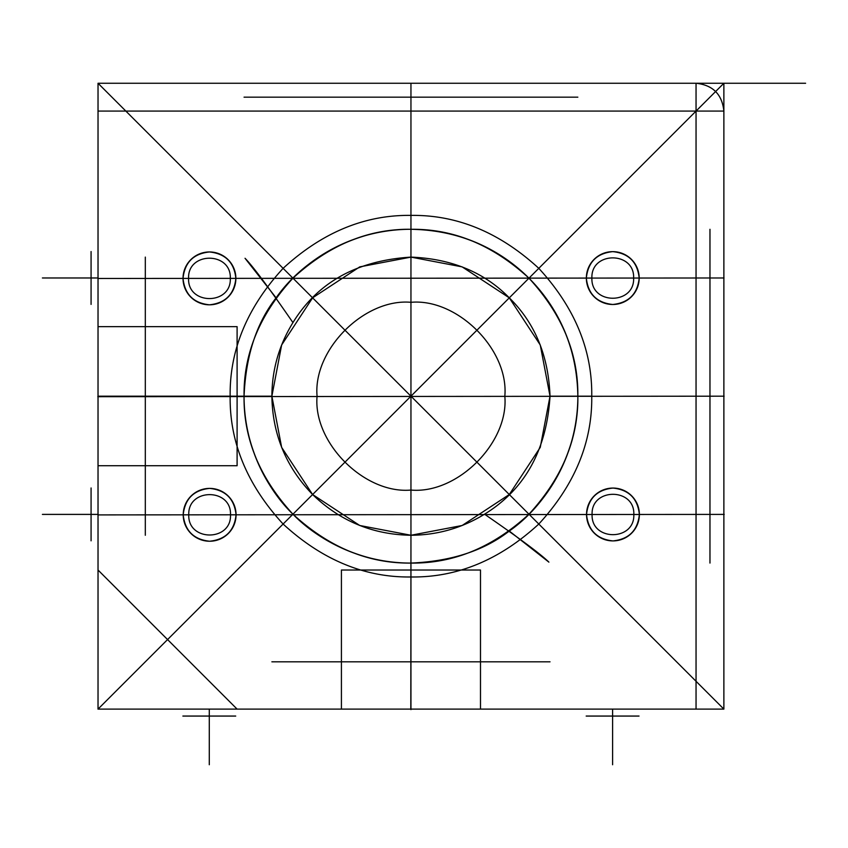 <?xml version="1.0" encoding="UTF-8"?>
<svg xmlns="http://www.w3.org/2000/svg" width="848" height="848" viewBox="0 0 848 848"><rect width="100%" height="100%" fill="white"/><g stroke="black" fill="none" stroke-linecap="round" stroke-linejoin="round"><path stroke-width="1.27" d="M696.049 83.263L98.029 83.263L98.029 111.077L696.049 111.077L696.049 83.263C712.829 85.033 722.104 94.308 723.874 111.077C722.104 94.308 712.829 85.033 696.049 83.263L98.029 83.263L98.029 326.65L237.101 326.65L237.101 465.722L98.029 465.722L98.029 709.108L237.101 709.108L98.029 570.026L98.029 709.108L341.415 709.108L341.415 570.026L341.415 709.108L480.487 709.108L480.487 570.026L480.487 709.108L723.874 709.108L723.874 111.077L696.049 111.077L696.049 709.108L723.874 709.108L723.874 111.077M292.942 322.59C279.056 345.157 272.028 369.686 271.879 396.186L145.315 396.186L145.315 535.258L145.315 257.114L145.315 396.186L98.029 396.186L98.029 302.312L98.029 490.059L98.029 396.186L244.054 396.186C243.641 447.702 269.261 491.575 292.942 514.195C315.626 537.865 359.213 563.454 410.951 563.072C451.295 561.344 484.081 550.659 509.288 531.028L548.889 562.129C540.897 554.263 519.442 538.279 484.537 514.195C524.817 489.476 546.653 450.14 550.023 396.186L540.261 447.373L509.288 494.522L462.139 525.495L410.951 535.258L359.753 525.495L312.605 494.522L281.642 447.373L271.879 396.186L281.642 344.988L312.605 297.839L359.753 266.876L410.951 257.114L462.139 266.876L509.288 297.839L540.261 344.988L550.023 396.186C548.497 355.757 534.918 322.982 509.288 297.839C484.303 272.282 451.518 258.704 410.951 257.114C357.04 260.474 317.703 282.31 292.942 322.59C268.901 287.748 252.937 266.314 245.03 258.28L276.109 297.839C305.132 256.202 360.209 228.207 410.951 229.299C456.733 230.031 496.069 246.323 528.961 278.176C560.814 311.068 577.106 350.404 577.838 396.186L591.745 396.186C592.37 350.044 574.711 307.432 538.798 268.339C499.705 232.416 457.093 214.767 410.951 215.392C364.81 214.767 322.187 232.416 283.105 268.339C247.181 307.432 229.532 350.044 230.147 396.186C229.532 442.327 247.181 484.939 283.105 524.032C322.187 559.956 364.81 577.605 410.951 576.979C457.093 577.605 499.705 559.956 538.798 524.032C574.711 484.939 592.37 442.327 591.745 396.186M586.53 514.492C588.215 530.424 597.024 539.233 612.956 540.918C628.887 539.233 637.696 530.424 639.381 514.492C637.696 498.55 628.887 489.741 612.956 488.066C597.024 489.741 588.215 498.55 586.53 514.492C588.215 498.55 597.024 489.741 612.956 488.066C628.887 489.741 637.696 498.55 639.381 514.492C637.696 530.424 628.887 539.233 612.956 540.918C597.024 539.233 588.215 530.424 586.53 514.492L592.095 514.492C590.95 541.384 634.961 541.384 633.816 514.492L639.381 514.492M271.879 396.186C272.484 434.335 286.062 467.121 312.605 494.522C340.016 521.075 372.802 534.653 410.951 535.258C437.441 535.099 461.98 528.081 484.537 514.195M42.4 277.974C42.4 251.072 42.4 251.072 42.4 277.974C42.4 304.867 42.4 304.867 42.4 277.974L98.029 277.974L98.029 251.549L98.029 304.4L98.029 251.549L98.029 277.974L91.075 277.974L91.075 304.4L91.075 277.974L98.029 277.974L91.075 277.974L91.075 251.549L91.075 304.4L91.075 277.974L42.4 277.974C42.4 251.072 42.4 251.072 42.4 277.974C42.4 304.867 42.4 304.867 42.4 277.974M209.286 709.108L235.712 709.108L182.871 709.108L209.286 709.108L182.871 709.108L209.286 709.108L209.286 716.062L209.286 709.108L209.286 716.062L182.871 716.062L235.712 716.062L182.871 716.062L235.712 716.062L209.286 716.062L209.286 709.108M188.585 278.388C187.44 305.291 231.451 305.291 230.306 278.388C231.451 251.485 187.44 251.485 188.585 278.388L183.02 278.388C184.705 262.445 193.514 253.637 209.445 251.962C225.388 253.637 234.196 262.445 235.871 278.388C234.196 294.32 225.388 303.128 209.445 304.814C193.514 303.128 184.705 294.32 183.02 278.388C184.705 294.32 193.514 303.128 209.445 304.814C225.388 303.128 234.196 294.32 235.871 278.388C234.196 262.445 225.388 253.637 209.445 251.962C193.514 253.637 184.705 262.445 183.02 278.388M188.775 514.81C187.631 541.713 231.642 541.713 230.497 514.81C231.642 487.907 187.631 487.907 188.775 514.81L183.21 514.81C184.896 530.753 193.704 539.561 209.636 541.236C225.579 539.561 234.377 530.753 236.062 514.81C234.377 530.753 225.579 539.561 209.636 541.236C193.704 539.561 184.896 530.753 183.21 514.81C184.896 498.878 193.704 490.07 209.636 488.384C225.579 490.07 234.377 498.878 236.062 514.81C234.377 498.878 225.579 490.07 209.636 488.384C193.704 490.07 184.896 498.878 183.21 514.81M317.078 396.186C312.88 349.736 364.502 298.114 410.951 302.312C457.401 298.114 509.023 349.736 504.825 396.186C509.023 442.635 457.401 494.257 410.951 490.059C364.502 494.257 312.88 442.635 317.078 396.186C312.88 349.736 364.502 298.114 410.951 302.312C457.401 298.114 509.023 349.736 504.825 396.186C509.023 442.635 457.401 494.257 410.951 490.059C364.502 494.257 312.88 442.635 317.078 396.186M723.874 396.186L723.874 576.979L723.874 396.186L709.967 396.186L709.967 563.072L709.967 229.299L709.967 396.186L723.874 396.186M98.029 111.077L98.029 709.108L237.101 709.108L98.029 570.026L98.029 709.108L723.874 709.108L317.078 709.108L504.825 709.108L410.951 709.108L410.951 661.822L317.078 661.822L504.825 661.822L271.879 661.822L550.023 661.822L410.951 661.822L410.951 563.072M612.606 709.108L639.032 709.108L586.18 709.108L639.032 709.108L612.606 709.108L612.606 716.062L586.18 716.062L612.606 716.062L612.606 709.108L612.606 716.062L639.032 716.062L612.606 716.062L612.606 709.108M98.029 514.397L98.029 540.823L98.029 514.397L98.029 540.823L98.029 514.397L91.075 514.397L91.075 540.823L91.075 514.397L98.029 514.397L91.075 514.397L91.075 487.971L91.075 514.397L98.029 514.397M612.606 764.737C639.509 764.737 639.509 764.737 612.606 764.737L612.606 716.062L586.18 716.062L639.032 716.062L612.606 716.062L612.606 764.737C585.703 764.737 585.703 764.737 612.606 764.737C639.509 764.737 639.509 764.737 612.606 764.737C585.703 764.737 585.703 764.737 612.606 764.737L612.606 716.062L612.606 764.737M633.626 278.059C634.77 251.156 590.759 251.156 591.904 278.059C590.759 304.962 634.77 304.962 633.626 278.059L639.191 278.059C637.505 293.991 628.697 302.8 612.765 304.485C596.833 302.8 588.024 293.991 586.339 278.059C588.024 262.127 596.833 253.319 612.765 251.633C628.697 253.319 637.505 262.127 639.191 278.059C637.505 262.127 628.697 253.319 612.765 251.633C596.833 253.319 588.024 262.127 586.339 278.059C588.024 293.991 596.833 302.8 612.765 304.485C628.697 302.8 637.505 293.991 639.191 278.059M528.961 278.176L509.288 297.839M410.951 229.299L410.951 97.17L244.054 97.17L410.951 97.17L410.951 83.263L230.147 83.263L591.745 83.263L410.951 83.263L410.951 709.606M42.4 514.397L91.075 514.397L91.075 540.823L91.075 487.971L91.075 514.397L42.4 514.397C42.4 541.3 42.4 541.3 42.4 514.397L91.075 514.397L42.4 514.397C42.4 487.494 42.4 487.494 42.4 514.397C42.4 541.3 42.4 541.3 42.4 514.397C42.4 487.494 42.4 487.494 42.4 514.397M276.109 297.839C256.499 322.971 245.814 355.757 244.054 396.186L230.147 396.186M209.286 764.737C182.394 764.737 182.394 764.737 209.286 764.737L209.286 716.062L209.286 764.737C182.394 764.737 182.394 764.737 209.286 764.737C236.189 764.737 236.189 764.737 209.286 764.737L209.286 716.062L209.286 764.737C236.189 764.737 236.189 764.737 209.286 764.737M591.904 278.059L586.339 278.059M410.951 257.114L410.951 83.263L805.6 83.263L410.951 83.263M633.816 514.492C634.961 487.589 590.95 487.589 592.095 514.492M230.497 514.81L236.062 514.81M509.288 531.028C550.935 502.005 578.93 446.928 577.838 396.186C578.41 438.776 562.118 478.113 528.961 514.195C492.879 547.352 453.542 563.644 410.951 563.072C368.361 563.644 329.024 547.352 292.942 514.195C259.785 478.113 243.482 438.776 244.054 396.186C243.482 353.595 259.785 314.258 292.942 278.176C329.024 245.019 368.361 228.727 410.951 229.299C453.542 228.727 492.879 245.019 528.961 278.176C562.118 314.258 578.41 353.595 577.838 396.186L550.023 396.186M237.101 326.65L98.029 326.65L98.029 465.722L237.101 465.722M98.029 83.263L723.874 709.108L723.874 83.263L98.029 83.263L237.101 83.263L98.029 83.263L98.029 709.108L237.101 709.108L98.029 570.026L98.029 709.108L696.049 709.108M410.814 709.108L410.951 535.258M480.487 570.026L341.415 570.026M230.306 278.388L235.871 278.388M312.605 494.522L292.942 514.195M410.951 97.17L577.838 97.17L410.951 97.17M98.029 709.108L723.874 83.263M570.545 83.263L245.984 83.263L570.545 83.263M723.874 347.394L723.874 562.637L723.874 347.394M251.347 347.394A166.886 166.886 0 0 1 533.01 282.363A166.886 166.886 0 0 1 448.497 558.8A166.886 166.886 0 0 1 251.347 347.394M723.874 570.026L723.874 709.108L723.874 570.026M98.029 506.669L98.029 522.124L98.029 506.669M98.029 270.247L98.029 285.702L98.029 270.247M724.022 277.974L98.188 278.473M724.213 514.397L98.379 514.906M724.118 396.186L97.774 396.694M217.342 489.54A26.426 26.426 0 0 0 183.899 520.778A26.426 26.426 0 0 0 227.677 534.123A26.426 26.426 0 0 0 217.342 489.54M217.152 253.107A26.426 26.426 0 0 0 183.709 284.356A26.426 26.426 0 0 0 227.487 297.701A26.426 26.426 0 0 0 217.152 253.107M620.471 252.789A26.426 26.426 0 0 0 587.028 284.027A26.426 26.426 0 0 0 630.806 297.372A26.426 26.426 0 0 0 620.471 252.789M620.662 489.211A26.426 26.426 0 0 0 587.219 520.449A26.426 26.426 0 0 0 630.997 533.795A26.426 26.426 0 0 0 620.662 489.211M723.874 709.108L98.442 709.108M723.832 709.108L97.986 709.108M234.557 709.108L184.016 709.108L234.557 709.108M637.876 709.108L587.335 709.108L637.876 709.108"/></g></svg>
